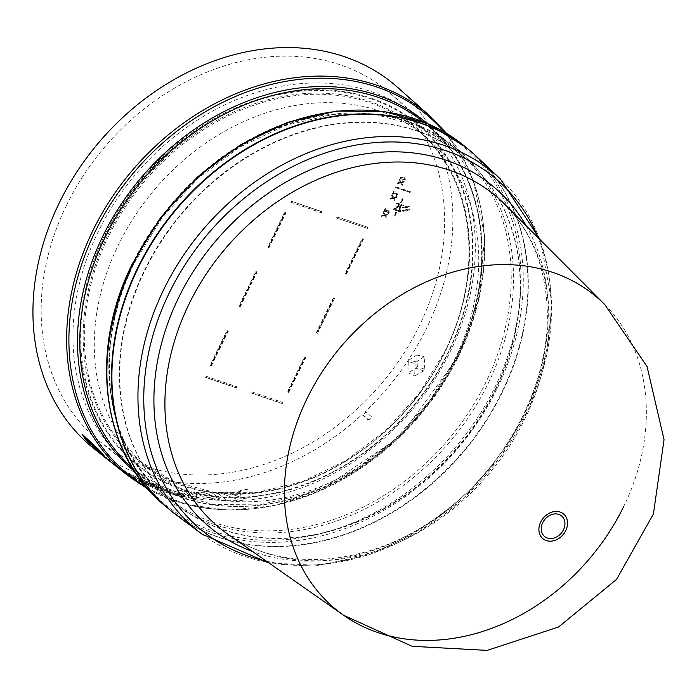 <?xml version="1.0" encoding="UTF-8"?>
<svg xmlns="http://www.w3.org/2000/svg" width="699" height="699" viewBox="0 0 699 699"><rect width="100%" height="100%" fill="white"/><g stroke="black" fill="none" stroke-linecap="round" stroke-linejoin="round"><path stroke-width="0.52" stroke-dasharray="3.5 2.62" d="M604.757 304.554A203.444 163.33 -50 0 1 623.691 506.513M176.48 515.093A234.034 187.882 130 0 0 502.214 392.55A234.034 187.882 130 0 0 477.251 157.144M495.399 390.225A225.27 180.849 130 0 0 467.159 159.8A225.27 180.849 130 0 0 144.815 270.644A225.27 180.849 130 0 0 177.363 504.695A225.27 180.849 130 0 0 495.399 390.225M495.041 389.928A225.279 180.858 130 0 0 466.81 159.494A225.279 180.858 130 0 0 144.448 270.338A225.279 180.858 130 0 0 176.996 504.398A225.279 180.858 130 0 0 495.041 389.928M169.368 509.457A234.034 187.882 130 0 0 501.856 392.253A234.034 187.882 130 0 0 470.479 151.106M94.269 448.854A236 189.464 130 0 0 361.968 414.629L368.085 419.907L371.466 416.753L365.306 411.51A236 189.464 130 0 0 426.539 328.207A236 189.464 130 0 0 397.836 87.576M92.976 445.875L85.418 439.094M423.699 370.951L416.255 368.233L407.901 372.698L408.295 361.479L415.136 363.629L414.682 375.852L423.699 370.951L424.774 369.29L424.206 356.708L416.211 361.968L415.136 363.629M416.255 368.233A226.476 181.819 130 0 0 417.338 366.573L424.774 369.29M416.211 361.968L409.378 359.819L416.787 355.031L417.338 366.573M409.378 359.819A226.633 181.941 -50 0 1 408.295 361.479M176.567 491.86A226.161 181.565 -50 0 1 130.294 466.32A226.161 181.565 -50 0 1 98.157 231.788A226.161 181.565 -50 0 1 371.711 91.77A226.161 181.565 -50 0 1 421.252 120.053A226.161 181.565 -50 0 1 450.121 351.842A226.161 181.565 -50 0 1 176.567 491.86M66.449 205.375A226.756 182.046 130 0 0 98.673 440.536A226.756 182.046 130 0 0 419.348 325.751A226.756 182.046 130 0 0 390.4 93.351A226.756 182.046 130 0 0 66.449 205.375M193.3 493.363A216.087 173.474 -50 0 1 149.088 468.959A216.087 173.474 -50 0 1 133.631 217.835A216.087 173.474 -50 0 1 379.758 111.08A216.087 173.474 -50 0 1 427.089 138.114A216.087 173.474 -50 0 1 438.046 388.731A216.087 173.474 -50 0 1 193.3 493.363M113.159 463.839L119.057 468.47A235.275 188.879 130 0 0 126.668 473.782L121.914 469.571L131.945 477.076A235.275 188.879 130 0 0 136.724 479.82L124.614 470.864A235.589 189.132 -50 0 1 116.584 465.884L121.076 469.807L110.687 461.768A235.589 189.132 -50 0 1 106.065 458.229A235.589 189.132 -50 0 1 103.487 456.141M226.362 499.934L217.24 492.69A235.589 189.132 -50 0 1 212.077 492.821L219.635 498.824L204.956 492.769A235.589 189.132 -50 0 1 195.991 492.332L196.716 497.714L189.158 491.703A235.589 189.132 -50 0 1 184.353 491.1L193.474 498.361A235.275 188.879 130 0 0 203.147 499.436L202.911 494.674L216.096 500.065A235.275 188.879 130 0 0 226.362 499.934L217.24 492.69M136.987 478.413L135.65 477.347A235.519 189.08 130 0 0 154.951 485.368L152.801 483.656A235.589 189.132 -50 0 1 129.429 473.546L138.542 480.798A235.275 188.879 130 0 0 161.915 490.916L159.765 489.204A235.345 188.94 -50 0 1 140.473 481.183L139.136 480.126A235.397 188.975 130 0 0 158.428 488.138L156.279 486.425A235.467 189.036 -50 0 1 136.987 478.413L135.641 477.382A235.554 189.106 130 0 0 154.933 485.403L154.951 485.368M90.354 443.009L84.736 438.299L82.272 434.262M98.148 448.933L93.902 445.822M100.944 451.982L96.016 448.129M104.422 456.132L88.231 442.118M240.517 490.445L240.57 491.423A235.554 189.106 -50 0 1 228.433 492.865L226.441 492.122A235.589 189.132 -50 0 1 219.32 492.594L237.162 499.226A235.275 188.879 130 0 0 247.996 497.924L248.031 489.151A235.589 189.132 -50 0 1 240.517 490.445L240.552 491.458A235.589 189.141 -50 0 1 228.416 492.909L228.433 492.865M188.014 497.522L189.412 497.347L186.275 494.682L183.802 493.712L184.99 493.311L181.74 490.715A235.589 189.132 -50 0 1 177.022 489.929L180.036 492.62A235.467 189.036 -50 0 1 163.356 488.662L159.87 485.884A235.589 189.132 -50 0 1 155.431 484.529L164.545 491.79A235.275 188.879 130 0 0 188.014 497.522L189.394 497.382L186.275 494.682M186.257 494.717L183.75 493.73L184.973 493.345L181.723 490.759A235.633 189.167 -50 0 1 177.004 489.964L180.019 492.655A235.511 189.071 -50 0 1 163.339 488.697L159.853 485.919A235.633 189.167 -50 0 1 155.414 484.564L164.527 491.825A235.31 188.913 130 0 0 187.996 497.557M131.945 477.076L131.928 477.111A235.31 188.913 130 0 0 136.707 479.855L136.724 479.82M121.914 469.571L131.928 477.111M126.668 473.782L121.897 469.606M119.057 468.47L119.04 468.505A235.31 188.913 130 0 0 126.65 473.817M108.869 460.449L110.381 461.663M114.854 465.219L119.04 468.505M110.372 461.707L108.852 460.492M110.687 461.768L110.669 461.803A235.633 189.167 -50 0 1 106.038 458.264M121.076 469.807L110.669 461.803M116.584 465.884L121.058 469.85M124.614 470.864L124.597 470.899A235.633 189.167 -50 0 1 116.567 465.918M136.707 479.855L124.597 470.899M219.635 498.824L212.077 492.821A235.633 189.167 130 0 0 217.223 492.725M216.096 500.065L216.078 500.1A235.31 188.913 130 0 0 226.345 499.968M202.911 494.674L216.078 500.1M203.147 499.436L202.893 494.709M193.474 498.361L193.457 498.396A235.31 188.913 130 0 0 203.129 499.47M184.353 491.1L193.457 498.396M189.158 491.703L189.141 491.738A235.633 189.167 -50 0 1 184.335 491.135M196.716 497.714L189.141 491.738M195.991 492.332L196.699 497.749M204.956 492.769L204.938 492.812A235.633 189.167 -50 0 1 195.973 492.367M219.617 498.859L204.938 492.812M156.279 486.425L156.261 486.46A235.511 189.071 -50 0 1 136.969 478.448M158.428 488.138L156.261 486.46M139.136 480.126L139.118 480.161A235.432 189.01 130 0 0 158.411 488.173M140.473 481.183L139.118 480.161M159.765 489.204L159.748 489.239A235.388 188.975 -50 0 1 140.455 481.218M161.915 490.916L159.748 489.239M138.542 480.798L138.524 480.833A235.31 188.913 130 0 0 161.897 490.951M129.429 473.546L138.524 480.833M152.801 483.656L152.784 483.691A235.633 189.167 -50 0 1 129.411 473.581M154.933 485.403L152.784 483.691M248.031 489.151L248.014 489.195A235.633 189.167 -50 0 1 240.5 490.488M247.996 497.924L248.014 489.195M237.162 499.226L237.144 499.261A235.31 188.913 130 0 0 247.979 497.968M219.32 492.594L237.144 499.261M228.416 492.909L226.424 492.157A235.633 189.167 -50 0 1 219.303 492.638M365.306 411.51L366.075 411.868A236.978 190.25 130 0 1 362.903 414.848L361.968 414.629M371.466 416.753L366.075 411.868M368.085 419.907L369.186 420.125A236.978 190.25 130 0 0 372.357 417.154M362.903 414.848L369.186 420.125M240.963 497.452L240.666 493.276A235.528 189.08 -50 0 1 232.173 494.289L240.963 497.452L232.19 494.254A235.484 189.053 130 0 0 240.683 493.241L240.666 493.276M184.615 495.626L183.278 494.569A235.432 189.01 -50 0 1 165.48 490.41L166.816 491.476A235.388 188.975 130 0 0 184.615 495.626M92.355 445.918L96.209 448.924M101.914 453.913L101.372 453.074M101.39 453.039L97.537 450.034M94.286 446.757L97.554 449.99M93.849 444.844L84.614 436.831M90.241 441.986L92.39 444.625M240.683 493.241L240.98 497.408M183.295 494.534L184.632 495.591A235.345 188.94 -50 0 1 166.834 491.441L165.497 490.375A235.397 188.975 130 0 0 183.295 494.534L183.278 494.569M304.423 357.023L305.341 357.338L288.372 392.13L287.455 391.816L304.423 357.023L305.699 357.643L288.731 392.436L288.372 392.13M362.117 238.735L363.034 239.049L346.066 273.833L345.149 273.527L362.117 238.735L363.393 239.346L346.424 274.139L346.066 273.833M336.603 217.852L337.11 216.812L367.718 227.254L367.211 228.293L336.962 218.158L337.468 217.109L367.718 227.254M255.834 271.465L256.751 271.78L239.783 306.573L238.866 306.258L255.834 271.465L257.118 272.077L240.141 306.87L239.783 306.573M317.224 332.986L316.306 332.672L333.274 297.879L334.192 298.193L317.224 332.986L317.582 333.283L316.664 332.969L333.633 298.176L333.274 297.879M251.754 391.816L282.361 402.257L281.854 403.297L251.247 392.855L251.754 391.816L282.719 402.554L282.213 403.603L281.854 403.297M205.847 376.158L236.454 386.599L235.947 387.639L205.34 377.198L205.847 376.158L236.812 386.897L236.306 387.936L235.947 387.639M321.811 211.587L321.304 212.636L290.697 202.194L291.203 201.155L321.811 211.587L321.662 212.933L290.697 202.194M284.685 212.321L285.603 212.636L268.634 247.429L267.717 247.114L284.685 212.321L285.961 212.933L268.993 247.726L268.634 247.429M226.992 330.61L227.909 330.924L210.941 365.717L210.023 365.402L226.992 330.61L228.267 331.23L211.299 366.023L210.941 365.717M383.943 212.059L388.094 210.626L388.417 211.78L387.395 212.933L388.05 213.151L388.976 211.911L388.469 209.927L389.334 212.216L388.408 213.457L387.753 213.23L388.775 212.085L388.452 210.923L383.943 212.059L385.507 208.844L386.04 209.027L384.791 211.587L387.779 210.181L389.238 210.443L387.779 210.181M388.897 211.378L388.094 210.626L388.897 211.378M393.633 193.492L392.707 194.278L393.948 191.736L394.419 191.893L393.965 192.819L398.098 194.235L397.836 194.776L396.254 195.493L396.717 194.54L393.275 193.195L396.717 194.54M398.054 183.121L400.518 182.456L399.304 180.56L399.697 179.765L401.226 182.194L404.284 181.329L403.917 182.081L401.506 182.736L402.694 184.597L402.309 185.392L400.798 182.998L397.696 183.872L397.696 182.823L397.696 183.872M406.425 211.15L406.416 210.626L402.921 211.456L402.904 210.749L406.407 209.918L406.399 209.385L409.675 209.49L406.425 211.15L409.675 209.49M403.183 199.18L400.641 204.396L403.69 205.436L403.349 206.135L400.352 205.113L400.466 212.042L397.416 211.002L394.874 216.227L394.262 216.017L396.805 210.792L393.755 209.752L399.645 204.868L396.639 203.846L396.98 203.147L400.029 204.187L402.572 198.97L403.183 199.18L402.825 198.874L400.282 204.099L403.69 205.436M401.75 188.948L405.735 190.303L405.394 191.002L401.409 189.639L401.392 188.643L401.409 189.639M396.246 187.07L400.221 188.424L399.88 189.123L395.905 187.76L395.887 186.764L395.905 187.76M407.264 190.827L411.239 192.181L410.898 192.88L406.923 191.517L406.905 190.521L406.923 191.517M406.346 206.738L406.337 206.205L409.623 206.31L406.372 207.97L406.364 207.446L402.86 208.276L402.851 207.568L405.988 206.432L402.851 207.568M405.35 179.372L402.143 180.228L400.868 179.573L400.571 177.738L403.777 176.891L405.044 177.546L405.35 179.372L404.686 177.249L403.419 176.594L400.212 177.441L400.51 179.267L401.785 179.923L404.992 179.075M390.671 198.464L393.126 197.791L391.921 195.895L392.305 195.1L393.843 197.529L396.901 196.672L396.534 197.415L394.114 198.07L395.311 199.931L394.918 200.727L393.415 198.333L390.304 199.206L390.313 198.158L390.304 199.206M382.1 215.825L384.564 215.161L383.349 213.265L383.742 212.47L385.271 214.899L388.329 214.034L387.962 214.785L385.551 215.441L386.739 217.293L386.355 218.088L384.843 215.703L381.733 216.576L381.741 215.528L381.733 216.576M287.455 391.816L287.813 392.122L304.781 357.329M288.731 392.436L287.813 392.122M345.149 273.527L345.507 273.825L362.475 239.032M346.424 274.139L345.507 273.825M367.211 228.293L336.962 218.158M368.076 227.551L367.569 228.599M238.866 306.258L239.224 306.555L256.192 271.771M240.141 306.87L239.224 306.555M334.192 298.193L334.55 298.49L317.582 333.283M333.633 298.176L334.55 298.49M251.247 392.855L251.605 393.161L252.121 392.113M282.213 403.603L251.605 393.161M205.34 377.198L205.698 377.504L206.205 376.455M236.306 387.936L205.698 377.504M291.203 201.155L322.169 211.893M291.055 202.5L291.562 201.452M267.717 247.114L268.075 247.411L285.043 212.618M268.993 247.726L268.075 247.411M210.023 365.402L210.382 365.708L227.35 330.915M211.299 366.023L210.382 365.708M387.421 209.883L386.294 210.312L386.652 210.617M386.294 210.312L384.433 211.281L384.791 211.587M384.433 211.281L385.682 208.721L386.04 209.027M385.682 208.721L385.149 208.538L385.507 208.844M385.149 208.538L383.585 211.762M392.707 194.278L393.179 194.444M392.812 194.139L393.275 193.195M396.359 194.243L396.254 195.493M395.896 195.187L396.674 195.633M396.316 195.336L397.836 194.776M397.478 194.471L398.098 194.235M397.74 193.929L393.965 192.819M393.607 192.522L394.061 191.596L394.419 191.893M394.061 191.596L393.589 191.43L393.948 191.736M393.589 191.43L392.349 193.981M399.304 180.56L400.518 182.456M400.16 182.151L397.696 182.823M397.329 183.575L400.798 182.998M400.44 182.692L402.309 185.392M401.951 185.086L402.336 184.291L402.694 184.597M402.336 184.291L401.506 182.736M401.147 182.439L403.917 182.081M403.559 181.784L403.926 181.032L404.284 181.329M403.926 181.032L401.226 182.194M400.868 181.889L399.697 179.765M399.339 179.468L398.946 180.263M402.921 211.456L406.416 210.626M406.058 210.32L406.067 210.853M409.317 209.193L406.399 209.385M406.04 209.088L406.407 209.918M406.049 209.613L402.904 210.749M402.545 210.451L402.563 211.159M399.645 204.868L396.281 203.54L396.621 202.85L399.671 203.89L402.213 198.665L402.825 198.874M399.286 204.562L393.397 209.455L393.755 209.752M393.397 209.455L396.805 210.792M396.447 210.495L393.904 215.711L394.262 216.017M393.904 215.711L394.874 216.227M394.516 215.921L397.058 210.705L397.416 211.002M397.058 210.705L400.466 212.042M400.108 211.745L400.352 205.113M399.994 204.807L403.349 206.135M402.991 205.829L403.332 205.139M405.394 191.002L405.376 189.997L405.735 190.303M405.376 189.997L401.392 188.643M401.051 189.342L405.036 190.696M400.221 188.424L399.863 188.118L399.88 189.123M399.863 188.118L395.887 186.764M395.547 187.463L399.522 188.817M410.898 192.88L410.881 191.875L411.239 192.181M410.881 191.875L406.905 190.521M406.565 191.22L410.54 192.575M409.623 206.31L406.337 206.205M405.979 205.899L405.988 206.432M402.493 207.271L402.86 208.276M402.502 207.979L406.364 207.446M406.005 207.14L406.372 207.97M406.014 207.673L409.264 206.004M391.921 195.895L393.126 197.791M392.768 197.485L390.313 198.158M389.946 198.909L393.415 198.333M393.056 198.027L394.918 200.727M394.559 200.421L394.944 199.626L395.311 199.931M394.944 199.626L394.114 198.07M393.755 197.773L396.534 197.415M396.176 197.118L396.534 196.367L396.901 196.672M396.534 196.367L393.843 197.529M393.476 197.223L392.305 195.1M391.947 194.803L391.562 195.598M383.349 213.265L384.564 215.161M384.205 214.855L381.741 215.528M381.374 216.279L384.843 215.703M384.485 215.397L386.355 218.088M385.997 217.791L386.381 216.996L386.739 217.293M386.381 216.996L385.551 215.441M385.193 215.135L387.962 214.785M387.604 214.479L387.971 213.737L388.329 214.034M387.971 213.737L385.271 214.899M384.913 214.593L383.742 212.47M383.384 212.173L382.991 212.968M394.795 209.115L399.391 210.687L399.295 205.384L394.795 209.115L395.153 209.42L399.653 205.681L399.391 210.687M400.833 178.568L400.719 177.616L401.576 177.013L404.38 177.965L404.485 178.9L403.62 179.512L401.191 178.865L401.077 177.913L401.942 177.31L404.738 178.271L404.843 179.197L403.978 179.809L400.833 178.568M404.293 177.887L404.738 178.271L404.293 177.887M399.749 210.984L395.153 209.42M526.19 225.786A221.618 177.922 -50 0 1 548.252 309.404A221.618 177.922 -50 0 1 255.484 552.516A221.618 177.922 -50 0 1 252.531 551.476M549.03 315.564A215.886 173.317 130 0 0 504.879 204.414C531.86 231.876 546.006 267.778 547.308 312.121C549.449 383.952 506.714 466.338 441.777 513.66C371.894 566.828 282.134 573.914 227.804 534.158A215.886 173.317 130 0 0 524.966 418.718A215.886 173.317 130 0 0 549.03 315.564M202.028 534.132A232.164 186.388 130 0 0 525.159 412.559A232.164 186.388 130 0 0 551.039 301.627A232.164 186.388 130 0 0 500.405 179.031M266.433 561.21A229.158 183.977 130 0 0 551.52 304.913A229.158 183.977 130 0 0 538.178 237.809M164.545 505.412A234.034 187.882 130 0 0 497.207 388.347A234.034 187.882 130 0 0 465.656 147.061M132.618 263.357A232.881 186.956 130 0 0 213.361 531.161A232.881 186.956 130 0 0 495.049 386.975A232.881 186.956 130 0 0 414.306 119.171A232.881 186.956 130 0 0 132.618 263.357M488.182 383.367A227.315 182.491 130 0 0 409.361 121.958A227.315 182.491 130 0 0 134.409 262.702A227.315 182.491 130 0 0 213.221 524.11A227.315 182.491 130 0 0 488.182 383.367M134.033 261.942A226.161 181.565 -50 0 1 455.521 148.817A226.161 181.565 -50 0 1 486.015 381.995A226.161 181.565 -50 0 1 164.527 495.119A226.161 181.565 -50 0 1 134.033 261.942M132.356 468.007A226.161 181.565 130 0 0 135.492 470.724A226.161 181.565 130 0 0 456.98 357.6A226.161 181.565 130 0 0 426.486 124.413A226.161 181.565 130 0 0 423.271 121.792M426.949 123.312A227.315 182.491 -50 0 1 456.604 356.839A227.315 182.491 -50 0 1 134.488 471.379M146.012 486.906A233.693 187.612 130 0 0 458.658 356.088A233.693 187.612 130 0 0 444.232 131.989M127.664 475.407A234.847 188.538 130 0 0 458.308 355.345A234.847 188.538 130 0 0 429.745 115.894M371.641 99.083A220.246 176.821 -50 0 1 448.007 352.357A220.246 176.821 -50 0 1 181.6 488.723A220.246 176.821 -50 0 1 105.234 235.441A220.246 176.821 -50 0 1 371.641 99.083M371.842 98.384A220.936 177.371 -50 0 1 448.443 352.462A220.936 177.371 -50 0 1 181.198 489.248A220.936 177.371 -50 0 1 104.597 235.17A220.936 177.371 -50 0 1 371.842 98.384M107.366 236.044A217.197 174.374 130 0 0 182.675 485.814A217.197 174.374 130 0 0 445.385 351.344A217.197 174.374 130 0 0 370.077 101.573A217.197 174.374 130 0 0 107.366 236.044M108.432 236.585A216.271 173.632 130 0 0 139.171 460.868A216.271 173.632 130 0 0 183.418 485.298A216.271 173.632 130 0 0 445.018 351.396A216.271 173.632 130 0 0 417.408 129.734A216.271 173.632 130 0 0 370.033 102.683A216.271 173.632 130 0 0 108.432 236.585M540.371 239.993L552.018 303.497L546.67 355.835L529.265 407.797L500.868 456.333L463.166 498.597L418.395 532.088L369.168 554.796L318.368 565.334L268.966 562.992M134.514 262.614L161.993 217.756L197.59 178.612L239.346 147.332L284.965 125.619L331.92 114.653L377.609 115.012L419.566 126.615L455.521 148.817L426.486 124.413C486.224 172.653 499.348 271.754 456.499 356.918L429.02 401.776L393.415 440.929L351.658 472.209L306.04 493.922L259.093 504.879L213.396 504.529L171.447 492.917L135.492 470.724L164.527 495.119C104.789 446.888 91.665 347.779 134.514 262.614M147.769 488.942L186.257 504.46L228.835 510.148L273.519 505.796L318.263 491.624L399.828 436.901L458.754 356.001L479.61 296.201L484.617 236.113L473.319 180.386L446.547 133.369M427.089 138.114L417.408 129.734C473.686 176.637 485.438 270.714 444.931 351.256L418.876 393.834L385.158 431.021L345.594 460.824L302.317 481.628L257.669 492.314L214.06 492.314L173.841 481.637L139.171 460.868L149.088 468.959M130.294 466.32L98.673 440.536M106.065 458.229L103.478 456.176M416.787 355.031L424.206 356.708M407.901 372.698L414.682 375.852M421.252 120.053L390.4 93.351"/><path stroke-width="1.05" d="M564.967 523.376A13.342 10.712 -50 0 1 553.302 538.204A13.342 10.712 -50 0 1 541.227 529.047A13.342 10.712 -50 0 1 552.892 514.219A13.342 10.712 -50 0 1 564.967 523.376M307.079 398.509A203.444 163.33 -50 0 1 604.749 304.546A203.444 163.33 -50 0 1 604.757 304.554L504.879 204.414A215.886 173.317 130 0 0 188.992 304.117A215.886 173.317 130 0 0 164.929 407.281A215.886 173.317 130 0 0 227.804 534.158L343.663 615.295A203.444 163.33 -50 0 1 307.079 398.509M477.251 157.144A234.034 187.882 130 0 0 137.991 268.32A234.034 187.882 130 0 0 176.48 515.093L202.028 534.132A232.164 186.388 130 0 1 137.974 400.256A232.164 186.388 130 0 1 163.846 289.316A232.164 186.388 130 0 1 500.405 179.031L477.251 157.144M470.479 151.106A234.034 187.882 130 0 0 470.296 150.958A234.034 187.882 130 0 0 137.633 268.014A234.034 187.882 130 0 0 169.193 509.309A234.034 187.882 130 0 0 169.368 509.457M446.547 133.369L429.745 115.894L397.836 87.576A236 189.464 130 0 0 59.258 202.928A236 189.464 130 0 0 94.269 448.854L103.478 456.176M86.318 440.16L90.529 443.201L84.719 438.334L82.255 434.297L98.131 448.968L93.884 445.857L99.013 449.929L100.927 452.017L95.798 447.954L101.626 452.795L104.404 456.176L86.318 440.16M90.555 443.166L85.4 439.138M623.691 506.513A203.444 163.33 -50 0 1 343.663 615.295L412.113 646.304L487.133 650.393L558.562 627.003L616.588 579.357L653.416 513.94L664.05 439.645L647.056 366.538L604.749 304.546M103.469 456.176L108.826 460.178A235.31 188.913 130 0 0 113.142 463.874L106.038 458.264A235.633 189.167 -50 0 1 103.469 456.176L108.843 460.143A235.275 188.879 130 0 0 113.159 463.839L114.854 465.219M88.214 442.152L93.159 446.023M82.255 434.297L98.131 448.968M93.229 445.027L100.927 452.017M95.815 447.91L101.643 452.751L104.404 456.176M101.372 453.074C102.657 454.953 99.651 452.559 92.355 445.918L96.191 448.959L94.286 446.757L101.914 453.913M88.878 440.955L85.042 437.915L84.614 436.831L94.059 445.062L90.223 442.021L92.041 444.398L85.042 437.915M92.373 445.875C99.66 452.515 102.666 454.9 101.39 453.039M96.191 448.959L93.972 446.451M84.623 436.814L85.06 437.871M92.041 444.398L88.895 440.912M90.223 442.021L93.849 444.844M252.531 551.476A221.618 177.922 -50 0 1 153.946 403.559A221.618 177.922 -50 0 1 446.713 160.447A221.618 177.922 -50 0 1 526.19 225.786M567.544 522.896A16.103 12.923 -50 0 1 553.468 540.781A16.103 12.923 -50 0 1 538.894 529.737A16.103 12.923 -50 0 1 552.97 511.843A16.103 12.923 -50 0 1 567.544 522.896M538.178 237.809A229.158 183.977 130 0 0 446.521 150.888A229.158 183.977 130 0 0 143.793 402.266A229.158 183.977 130 0 0 248.792 556.299A229.158 183.977 130 0 0 266.433 561.21M132.993 264.117A234.034 187.882 130 0 0 164.545 505.412C101.67 454.507 88.292 351.248 132.522 263.436L160.857 217.197L197.572 176.882L240.683 144.667L287.839 122.316L336.516 111.062L384.083 111.525L427.937 123.74L465.656 147.061A234.034 187.882 130 0 0 132.993 264.117M423.271 121.792A226.161 181.565 130 0 0 104.999 237.538A226.161 181.565 130 0 0 132.356 468.007M134.488 471.379A227.315 182.491 -50 0 1 102.832 236.166A227.315 182.491 -50 0 1 426.949 123.312M444.232 131.989A233.693 187.612 130 0 0 94.959 232.033A233.693 187.612 130 0 0 146.012 486.906M429.745 115.894A234.847 188.538 130 0 0 92.827 230.679A234.847 188.538 130 0 0 127.664 475.407L147.769 488.942M268.966 562.992L202.028 534.132M465.656 147.061L470.296 150.958M540.371 239.993L500.405 179.031M164.545 505.412L169.193 509.309M127.664 475.407L113.142 463.865"/></g></svg>
